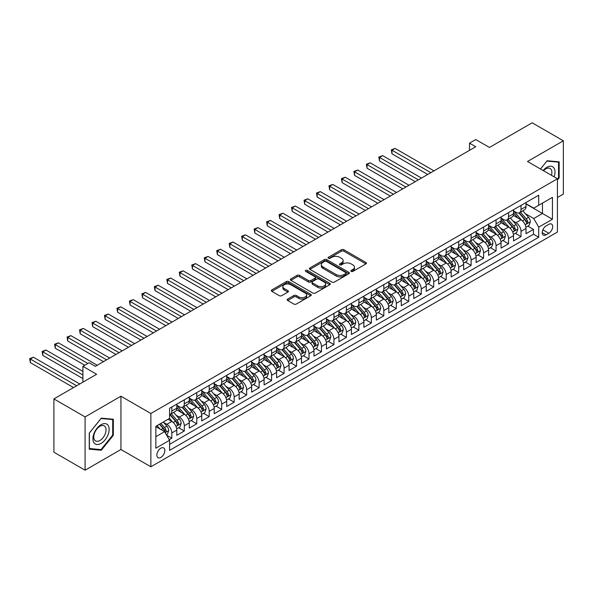 <?xml version="1.0" encoding="UTF-8"?>
<svg xmlns="http://www.w3.org/2000/svg" width="593" height="593" viewBox="0 0 593 593"><rect width="100%" height="100%" fill="white"/><g stroke="black" fill="none" stroke-linecap="round" stroke-linejoin="round"><path stroke-width="0.89" d="M351.189 271.394A1.208 0.697 0 0 0 352.902 271.394L365.911 263.885A1.735 1.001 0 0 0 366.415 263.173A1.735 1.001 0 0 0 365.911 262.469L343.873 249.749A1.735 1.001 0 0 0 341.427 249.749L328.418 257.258A1.208 0.697 0 0 0 328.062 257.755A1.208 0.697 0 0 0 328.418 258.244A1.208 0.697 0 0 0 330.138 258.244L331.821 257.273A5.537 3.195 0 0 1 339.656 257.273L341.486 258.333A5.537 3.195 0 0 1 343.11 260.594A5.537 3.195 0 0 1 341.486 262.855L339.804 263.833A1.208 0.697 0 0 0 339.448 264.322A1.208 0.697 0 0 0 339.804 264.819A1.208 0.697 0 0 0 341.516 264.819L343.199 263.848A5.537 3.195 0 0 1 351.034 263.848L352.872 264.908A5.537 3.195 0 0 1 354.495 267.169A5.537 3.195 0 0 1 352.872 269.43L351.189 270.401A1.208 0.697 0 0 0 350.834 270.897A1.208 0.697 0 0 0 351.189 271.394L351.189 270.401M160.844 457.425A5.641 3.262 120 0 0 164.535 452.452A5.641 3.262 120 0 0 163.668 447.93A5.641 3.262 120 0 0 160.844 448.204A5.641 3.262 120 0 0 157.16 453.178A5.641 3.262 120 0 0 158.027 457.7A5.641 3.262 120 0 0 160.844 457.425M287.687 299.08A1.735 1.001 0 0 0 287.182 299.784A1.735 1.001 0 0 0 287.687 300.495L293.869 304.061A1.735 1.001 0 0 0 296.315 304.061L310.762 295.722A1.735 1.001 0 0 0 311.273 295.017A1.735 1.001 0 0 0 310.762 294.306L288.732 281.586A1.735 1.001 0 0 0 286.278 281.586L271.839 289.925A1.735 1.001 0 0 0 271.327 290.637A1.735 1.001 0 0 0 271.839 291.341L279.303 295.648A1.735 1.001 0 0 0 281.749 295.648L287.931 292.082A1.735 1.001 0 0 0 288.443 291.378A1.735 1.001 0 0 0 287.931 290.666L284.232 288.532A4.633 2.676 0 0 1 282.876 286.641A4.633 2.676 0 0 1 285.73 284.173A4.633 2.676 0 0 1 290.778 284.751L305.284 293.127A4.633 2.676 0 0 1 306.64 295.017A4.633 2.676 0 0 1 303.779 297.486A4.633 2.676 0 0 1 298.739 296.908L296.315 295.507A1.735 1.001 0 0 0 293.869 295.507L287.687 299.08L287.687 300.495M557.427 197.499L563.35 194.081L563.35 140.8L532.173 122.795L489.462 147.457L475.742 139.54L469.508 143.135L475.742 146.738L95.369 366.341L89.135 362.738L82.901 366.341L82.901 382.181M85.081 416.923L85.081 470.205L120.935 449.501L120.935 396.22L85.081 416.923L53.904 398.919L96.622 374.265L82.901 366.341M120.935 396.22L150.867 413.499L557.427 178.775L557.427 232.056L150.867 466.78L150.867 413.499M563.35 140.8L527.496 161.496L557.427 178.775M331.939 282.083A1.735 1.001 0 0 0 334.385 282.083L348.832 273.744A1.735 1.001 0 0 0 349.344 273.032A1.735 1.001 0 0 0 348.832 272.328L326.802 259.608A1.735 1.001 0 0 0 324.349 259.608L309.909 267.947A1.735 1.001 0 0 0 309.398 268.651A1.735 1.001 0 0 0 309.909 269.363L331.939 282.083M306.166 271.653A1.208 0.697 0 0 1 307.396 271.824L307.396 270.386L329.797 283.321A1.735 1.001 0 0 1 330.308 284.025A1.735 1.001 0 0 1 329.797 284.729L315.35 293.068A1.735 1.001 0 0 1 312.904 293.068L290.874 280.348L290.874 278.94A1.735 1.001 0 0 0 290.362 279.644A1.735 1.001 0 0 0 290.874 280.348M290.874 278.94L297.056 275.367A1.735 1.001 0 0 1 299.502 275.367L308.434 280.526A1.735 1.001 0 0 0 310.888 280.526L314.987 278.161A1.735 1.001 0 0 0 315.491 277.45A1.735 1.001 0 0 0 314.987 276.746L305.684 271.372A1.208 0.697 0 0 1 305.328 270.882A1.208 0.697 0 0 1 306.077 270.23A1.208 0.697 0 0 1 307.396 270.386M85.081 470.205L53.904 452.2L53.904 398.919M169.235 439.695L171.822 438.197L166.648 435.21M163.698 422.498L166.833 424.299A7.057 4.069 60 0 1 171.822 432.942L176.81 430.066L176.81 435.321L184.29 431L178.619 427.723M176.173 415.293L179.301 417.101A7.057 4.069 60 0 1 184.29 425.744L189.278 422.861L189.278 428.116L196.765 423.795L191.087 420.519M188.641 408.095L191.776 409.904A7.057 4.069 60 0 1 196.765 418.539L201.753 415.663L201.753 420.919L209.233 416.597L203.562 413.321M201.116 400.898L204.244 402.699A7.057 4.069 60 0 1 209.233 411.342L214.221 408.458L214.221 413.721L221.708 409.4L216.03 406.123M213.584 393.693L216.719 395.501A7.057 4.069 60 0 1 221.708 404.144L226.696 401.261L226.696 406.516L234.176 402.195L228.498 398.919M226.059 386.495L229.187 388.304A7.057 4.069 60 0 1 234.176 396.939L239.164 394.063L239.164 399.319L246.644 394.997L240.973 391.721M238.527 379.29L241.655 381.099A7.057 4.069 60 0 1 246.644 389.742L251.632 386.858L251.632 392.121L259.119 387.8L253.441 384.523M250.995 372.093L254.13 373.901A7.057 4.069 60 0 1 259.119 382.544L264.107 379.661L264.107 384.916L271.587 380.595L265.916 377.318M263.47 364.895L266.598 366.704A7.057 4.069 60 0 1 271.587 375.339L276.575 372.463L276.575 377.719L284.062 373.397L278.384 370.121M275.938 357.69L279.073 359.499A7.057 4.069 60 0 1 284.062 368.142L289.05 365.258L289.05 370.514L296.53 366.2L290.859 362.923M288.413 350.493L291.541 352.301A7.057 4.069 60 0 1 296.53 360.944L301.518 358.061L301.518 363.316L309.005 358.995L303.327 355.718M300.881 343.295L304.016 345.104A7.057 4.069 60 0 1 309.005 353.739L313.993 350.863L313.993 356.119L321.473 351.797L315.802 348.521M313.356 336.09L316.484 337.899A7.057 4.069 60 0 1 321.473 346.542L326.461 343.658L326.461 348.914L333.948 344.6L328.27 341.323M325.824 328.893L328.959 330.701A7.057 4.069 60 0 1 333.948 339.344L338.937 336.461L338.937 341.716L346.416 337.395L340.738 334.118M338.299 321.695L341.427 323.504A7.057 4.069 60 0 1 346.416 332.139L351.404 329.263L351.404 334.519L358.884 330.197L353.213 326.921M350.767 314.49L353.895 316.299A7.057 4.069 60 0 1 358.884 324.942L363.872 322.058L363.872 327.314L371.359 323L365.681 319.723M363.235 307.293L366.37 309.101A7.057 4.069 60 0 1 371.359 317.737L376.347 314.861L376.347 320.116L383.827 315.795L378.156 312.518M375.71 300.095L378.838 301.904A7.057 4.069 60 0 1 383.827 310.539L388.815 307.663L388.815 312.919L396.302 308.597L390.624 305.321M388.178 292.89L391.313 294.699A7.057 4.069 60 0 1 396.302 303.342L401.291 300.458L401.291 305.714L408.77 301.4L403.099 298.123M400.653 285.693L403.781 287.501A7.057 4.069 60 0 1 408.77 296.137L413.758 293.261L413.758 298.516L421.245 294.195L415.567 290.918M413.121 278.495L416.256 280.296A7.057 4.069 60 0 1 421.245 288.939L426.234 286.063L426.234 291.319L433.713 286.997L428.042 283.721M425.596 271.29L428.724 273.099A7.057 4.069 60 0 1 433.713 281.742L438.701 278.858L438.701 284.114L446.181 279.8L440.51 276.523M438.064 264.093L441.199 265.901A7.057 4.069 60 0 1 446.181 274.537L451.169 271.661L451.169 276.916L458.656 272.595L452.978 269.318M450.539 256.895L453.667 258.696A7.057 4.069 60 0 1 458.656 267.339L463.644 264.463L463.644 269.719L471.124 265.397L465.453 262.121M463.007 249.69L466.135 251.499A7.057 4.069 60 0 1 471.124 260.142L476.112 257.258L476.112 262.514L483.599 258.192L477.921 254.916M475.475 242.493L478.61 244.301A7.057 4.069 60 0 1 483.599 252.937L488.588 250.061L488.588 255.316L496.067 250.995L490.396 247.718M487.95 235.295L491.078 237.096A7.057 4.069 60 0 1 496.067 245.739L501.055 242.856L501.055 248.119L508.542 243.797L502.864 240.521M500.418 228.09L503.553 229.899A7.057 4.069 60 0 1 508.542 238.542L513.531 235.658L513.531 240.914L521.01 236.592L521.01 231.337A7.057 4.069 -120 0 0 516.021 222.701L512.893 220.892M515.339 233.316L521.01 236.592M176.81 430.066A7.057 4.069 -120 0 0 171.822 421.423L168.078 419.258M189.278 422.861A7.057 4.069 -120 0 0 184.29 414.225L176.581 409.77M201.753 415.663A7.057 4.069 -120 0 0 196.765 407.02L189.048 402.565M214.221 408.458A7.057 4.069 -120 0 0 209.233 399.823L201.524 395.368M226.696 401.261A7.057 4.069 -120 0 0 221.708 392.625L213.991 388.17M239.164 394.063A7.057 4.069 -120 0 0 234.176 385.42L226.467 380.965M251.632 386.858A7.057 4.069 -120 0 0 246.644 378.223L238.935 373.768M264.107 379.661A7.057 4.069 -120 0 0 259.119 371.018L251.402 366.57M276.575 372.463A7.057 4.069 -120 0 0 271.587 363.82L263.878 359.365M289.05 365.258A7.057 4.069 -120 0 0 284.062 356.623L276.345 352.168M301.518 358.061A7.057 4.069 -120 0 0 296.53 349.418L288.821 344.97M313.993 350.863A7.057 4.069 -120 0 0 309.005 342.22L301.288 337.765M326.461 343.658A7.057 4.069 -120 0 0 321.473 335.023L313.764 330.568M338.937 336.461A7.057 4.069 -120 0 0 333.948 327.818L326.232 323.37M351.404 329.263A7.057 4.069 -120 0 0 346.416 320.62L338.699 316.165M363.872 322.058A7.057 4.069 -120 0 0 358.884 313.423L351.175 308.968M376.347 314.861A7.057 4.069 -120 0 0 371.359 306.218L363.642 301.77M388.815 307.663A7.057 4.069 -120 0 0 383.827 299.02L376.118 294.565M401.291 300.458A7.057 4.069 -120 0 0 396.302 291.823L388.585 287.368M413.758 293.261A7.057 4.069 -120 0 0 408.77 284.618L401.061 280.17M426.234 286.063A7.057 4.069 -120 0 0 421.245 277.42L413.529 272.965M438.701 278.858A7.057 4.069 -120 0 0 433.713 270.223L426.004 265.768M451.169 271.661A7.057 4.069 -120 0 0 446.181 263.018L438.472 258.57M463.644 264.463A7.057 4.069 -120 0 0 458.656 255.82L450.939 251.365M476.112 257.258A7.057 4.069 -120 0 0 471.124 248.623L463.415 244.168M488.588 250.061A7.057 4.069 -120 0 0 483.599 241.418L475.882 236.963M501.055 242.856A7.057 4.069 -120 0 0 496.067 234.22L488.358 229.765M513.531 235.658A7.057 4.069 -120 0 0 508.542 227.023L500.826 222.568M548.821 224.354L546.079 225.94A5.47 3.158 120 0 0 542.506 230.759A5.47 3.158 120 0 0 543.344 235.139A5.47 3.158 120 0 0 546.079 234.865L548.821 233.286A5.47 3.158 120 0 0 552.394 228.468A5.47 3.158 120 0 0 551.557 224.087A5.47 3.158 120 0 0 548.821 224.354M155.855 436.685L164.587 431.645L169.576 440.288L169.576 450.369L538.718 237.244L538.718 227.163L533.73 218.52L525.361 213.688M169.576 440.288L155.855 448.204L155.855 426.315L169.576 418.399L169.576 408.318L538.718 195.193L538.718 205.274L552.439 197.358L552.439 219.24L538.718 227.163M176.81 405.293L179.301 406.731A7.057 4.069 60 0 0 182.829 407.08L187.818 404.204A7.057 4.069 -120 0 0 189.278 400.972L189.278 396.939M189.278 398.096L191.776 399.534A7.057 4.069 60 0 0 195.305 399.882L200.293 397.006A7.057 4.069 -120 0 0 201.753 393.774L201.753 389.742M201.753 390.891L204.244 392.336A7.057 4.069 60 0 0 207.772 392.685L212.761 389.801A7.057 4.069 -120 0 0 214.221 386.577L214.221 382.544M214.221 383.693L216.719 385.131A7.057 4.069 60 0 0 220.24 385.48L225.229 382.604A7.057 4.069 -120 0 0 226.696 379.372L226.696 375.339M226.696 376.496L229.187 377.934A7.057 4.069 60 0 0 232.715 378.282L237.704 375.406A7.057 4.069 -120 0 0 239.164 372.174L239.164 368.142M239.164 369.291L241.655 370.736A7.057 4.069 60 0 0 245.183 371.085L250.172 368.201A7.057 4.069 -120 0 0 251.632 364.969L251.632 360.944M251.632 362.093L254.13 363.531A7.057 4.069 60 0 0 257.659 363.88L262.647 361.004A7.057 4.069 -120 0 0 264.107 357.772L264.107 353.739M264.107 354.896L266.598 356.334A7.057 4.069 60 0 0 270.126 356.682L275.115 353.799A7.057 4.069 -120 0 0 276.575 350.574L276.575 346.542M276.575 347.691L279.073 349.136A7.057 4.069 60 0 0 282.602 349.485L287.59 346.601A7.057 4.069 -120 0 0 289.05 343.369L289.05 339.337M289.05 340.493L291.541 341.931A7.057 4.069 60 0 0 295.069 342.28L300.058 339.404A7.057 4.069 -120 0 0 301.518 336.172L301.518 332.139M301.518 333.296L304.016 334.734A7.057 4.069 60 0 0 307.545 335.082L312.533 332.199A7.057 4.069 -120 0 0 313.993 328.974L313.993 324.942M313.993 326.091L316.484 327.529A7.057 4.069 60 0 0 320.012 327.885L325.001 325.001A7.057 4.069 -120 0 0 326.461 321.769L326.461 317.737M326.461 318.893L328.959 320.331A7.057 4.069 60 0 0 332.48 320.68L337.469 317.804A7.057 4.069 -120 0 0 338.937 314.572L338.937 310.539M338.937 311.696L341.427 313.134A7.057 4.069 60 0 0 344.956 313.482L349.944 310.599A7.057 4.069 -120 0 0 351.404 307.374L351.404 303.342M351.404 304.491L353.895 305.929A7.057 4.069 60 0 0 357.423 306.284L362.412 303.401A7.057 4.069 -120 0 0 363.872 300.169L363.872 296.137M363.872 297.293L366.37 298.731A7.057 4.069 60 0 0 369.899 299.08L374.887 296.204A7.057 4.069 -120 0 0 376.347 292.972L376.347 288.939M376.347 290.088L378.838 291.534A7.057 4.069 60 0 0 382.366 291.882L387.355 288.999A7.057 4.069 -120 0 0 388.815 285.774L388.815 281.742M388.815 282.891L391.313 284.329A7.057 4.069 60 0 0 394.842 284.684L399.83 281.801A7.057 4.069 -120 0 0 401.291 278.569L401.291 274.537M401.291 275.693L403.781 277.131A7.057 4.069 60 0 0 407.309 277.48L412.298 274.603A7.057 4.069 -120 0 0 413.758 271.372L413.758 267.339M413.758 268.488L416.256 269.934A7.057 4.069 60 0 0 419.777 270.282L424.766 267.399A7.057 4.069 -120 0 0 426.234 264.174L426.234 260.142M426.234 261.291L428.724 262.729A7.057 4.069 60 0 0 432.253 263.084L437.241 260.201A7.057 4.069 -120 0 0 438.701 256.969L438.701 252.937M438.701 254.093L441.199 255.531A7.057 4.069 60 0 0 444.72 255.879L449.709 253.003A7.057 4.069 -120 0 0 451.169 249.772L451.169 245.739M451.169 246.888L453.667 248.334A7.057 4.069 60 0 0 457.196 248.682L462.184 245.799A7.057 4.069 -120 0 0 463.644 242.574L463.644 238.542M463.644 239.691L466.135 241.129A7.057 4.069 60 0 0 469.663 241.477L474.652 238.601A7.057 4.069 -120 0 0 476.112 235.369L476.112 231.337M476.112 232.493L478.61 233.931A7.057 4.069 60 0 0 482.139 234.279L487.127 231.403A7.057 4.069 -120 0 0 488.588 228.172L488.588 224.139M488.588 225.288L491.078 226.734A7.057 4.069 60 0 0 494.606 227.082L499.595 224.198A7.057 4.069 -120 0 0 501.055 220.974L501.055 216.942M501.055 218.091L503.553 219.529A7.057 4.069 60 0 0 507.082 219.877L512.07 217.001A7.057 4.069 -120 0 0 513.531 213.769L513.531 209.737M169.576 444.32L533.485 234.22L533.485 229.395L525.998 233.716L525.998 228.461A7.057 4.069 -120 0 0 521.01 219.818L513.301 215.363M513.531 210.893L516.021 212.331A7.057 4.069 -120 0 0 519.55 212.679A7.057 4.069 -120 0 0 521.01 209.448L521.01 205.415M519.55 212.679L524.538 209.803A7.057 4.069 -120 0 0 525.998 206.572L525.998 202.539M171.822 407.02L171.822 411.053A7.057 4.069 60 0 1 170.361 414.285A7.057 4.069 60 0 1 169.576 414.566M170.361 414.285L175.35 411.401A7.057 4.069 -120 0 0 176.81 408.177L176.81 404.144M184.29 399.823L184.29 403.855A7.057 4.069 60 0 1 182.829 407.08M196.765 392.618L196.765 396.65A7.057 4.069 60 0 1 195.305 399.882M209.233 385.42L209.233 389.453A7.057 4.069 60 0 1 207.772 392.685M221.708 378.223L221.708 382.255A7.057 4.069 60 0 1 220.24 385.48M234.176 371.018L234.176 375.05A7.057 4.069 60 0 1 232.715 378.282M246.644 363.82L246.644 367.853A7.057 4.069 60 0 1 245.183 371.085M259.119 356.623L259.119 360.655A7.057 4.069 60 0 1 257.659 363.88M271.587 349.418L271.587 353.45A7.057 4.069 60 0 1 270.126 356.682M284.062 342.22L284.062 346.253A7.057 4.069 60 0 1 282.602 349.485M296.53 335.023L296.53 339.055A7.057 4.069 60 0 1 295.069 342.28M309.005 327.818L309.005 331.85A7.057 4.069 60 0 1 307.545 335.082M321.473 320.62L321.473 324.653A7.057 4.069 60 0 1 320.012 327.885M333.948 313.423L333.948 317.455A7.057 4.069 60 0 1 332.48 320.68M346.416 306.218L346.416 310.25A7.057 4.069 60 0 1 344.956 313.482M358.884 299.02L358.884 303.053A7.057 4.069 60 0 1 357.423 306.284M371.359 291.823L371.359 295.855A7.057 4.069 60 0 1 369.899 299.08M383.827 284.618L383.827 288.65A7.057 4.069 60 0 1 382.366 291.882M396.302 277.42L396.302 281.453A7.057 4.069 60 0 1 394.842 284.684M408.77 270.223L408.77 274.255A7.057 4.069 60 0 1 407.309 277.48M421.245 263.018L421.245 267.05A7.057 4.069 60 0 1 419.777 270.282M433.713 255.82L433.713 259.853A7.057 4.069 60 0 1 432.253 263.084M446.181 248.615L446.181 252.648A7.057 4.069 60 0 1 444.72 255.879M458.656 241.418L458.656 245.45A7.057 4.069 60 0 1 457.196 248.682M471.124 234.22L471.124 238.253A7.057 4.069 60 0 1 469.663 241.477M483.599 227.015L483.599 231.048A7.057 4.069 60 0 1 482.139 234.279M496.067 219.818L496.067 223.85A7.057 4.069 60 0 1 494.606 227.082M508.542 212.62L508.542 216.653A7.057 4.069 60 0 1 507.082 219.877M508.542 238.542L508.542 243.797M496.067 245.739L496.067 250.995M483.599 252.937L483.599 258.192M471.124 260.142L471.124 265.397M458.656 267.339L458.656 272.595M446.181 274.537L446.181 279.8M433.713 281.742L433.713 286.997M421.245 288.939L421.245 294.195M408.77 296.137L408.77 301.4M396.302 303.342L396.302 308.597M383.827 310.539L383.827 315.795M371.359 317.737L371.359 323M358.884 324.942L358.884 330.197M346.416 332.139L346.416 337.395M333.948 339.344L333.948 344.6M321.473 346.542L321.473 351.797M309.005 353.739L309.005 358.995M296.53 360.944L296.53 366.2M284.062 368.142L284.062 373.397M271.587 375.339L271.587 380.595M259.119 382.544L259.119 387.8M246.644 389.742L246.644 394.997M234.176 396.939L234.176 402.195M221.708 404.144L221.708 409.4M209.233 411.342L209.233 416.597M196.765 418.539L196.765 423.795M184.29 425.744L184.29 431M171.822 432.942L171.822 438.197M164.587 431.645L155.855 426.604M533.73 218.52L542.462 213.48L542.462 203.117L552.439 197.358M525.998 203.977L552.439 219.24M525.998 203.688L533.73 208.158L538.718 205.274M120.935 449.501L150.867 466.78M469.508 143.135L469.508 150.34M527.807 226.118L533.485 229.395M533.485 234.22L538.718 237.244M557.427 180.042L559.169 177.87L559.169 161.83L547.139 160.755L540.505 169.005L546.887 161.103L558.547 162.148L558.547 177.692L557.427 179.093M89.261 449.175L101.299 450.25L113.33 435.277L113.33 419.229L101.299 418.154L89.261 433.127L89.261 449.175M558.547 177.515L559.169 177.87M112.707 434.914L113.33 435.277M100.024 449.516L101.299 450.25M351.671 271.564L352.872 270.868A5.537 3.195 0 0 0 354.495 268.607L354.495 267.169M343.11 260.594L343.11 262.039A5.537 3.195 0 0 1 341.486 264.3L340.293 264.989M365.888 263.9L343.873 251.187A1.735 1.001 0 0 0 341.427 251.187L328.907 258.415M348.81 273.758L326.802 261.046A1.735 1.001 0 0 0 324.349 261.046L309.931 269.37L309.909 267.947M345.771 273.529A1.208 0.697 0 0 0 346.127 273.032A1.208 0.697 0 0 0 345.771 272.543L326.432 261.372A1.208 0.697 0 0 0 324.719 261.372L322.94 262.402A5.537 3.195 0 0 0 321.317 264.663A5.537 3.195 0 0 0 322.94 266.924L336.164 274.552A5.537 3.195 0 0 0 343.999 274.552L345.771 273.529L345.771 274.967A1.208 0.697 0 0 0 346.127 274.477L346.127 273.032M321.317 264.663L321.317 266.101A5.537 3.195 0 0 0 322.94 268.362L322.94 266.924M345.771 274.967L343.999 275.997A5.537 3.195 0 0 1 336.164 275.997L322.94 268.362M290.896 280.363L297.056 276.805L297.056 275.367M315.491 277.45L315.491 278.895A1.735 1.001 0 0 1 314.987 279.599L310.888 281.964A1.735 1.001 0 0 1 308.434 281.964L299.502 276.805A1.735 1.001 0 0 0 297.056 276.805M307.396 271.824L329.775 284.744M317.707 285.878A4.633 2.676 0 0 0 322.755 286.463A4.633 2.676 0 0 0 325.616 283.988A4.633 2.676 0 0 0 324.26 282.098L319.145 279.147A1.735 1.001 0 0 0 316.699 279.147L312.6 281.519A1.735 1.001 0 0 0 312.088 282.224A1.735 1.001 0 0 0 312.6 282.928L317.707 285.878L317.707 287.323A4.633 2.676 0 0 0 322.755 287.901A4.633 2.676 0 0 0 325.616 285.433L325.616 283.988M312.088 282.224L312.088 283.662A1.735 1.001 0 0 0 312.6 284.373L312.6 282.928M317.707 287.323L312.6 284.373M306.64 295.017L306.64 296.456A4.633 2.676 0 0 1 303.779 298.924A4.633 2.676 0 0 1 298.739 298.346L296.315 296.952A1.735 1.001 0 0 0 293.869 296.952L287.709 300.503M282.876 286.641L282.876 288.079A4.633 2.676 0 0 0 284.232 289.97L284.232 288.532M287.909 292.097L284.232 289.97M310.739 295.737L288.732 283.024A1.735 1.001 0 0 0 286.278 283.024L271.861 291.356L271.839 289.925M525.895 227.223L529.119 225.362L530.364 221.76A4.677 2.698 -120 0 0 528.541 217.372L522.848 210.774M521.707 220.277L514.946 212.45A13.491 7.791 -120 0 0 513.531 210.967M518 218.076L514.22 213.702A11.2 6.464 -120 0 0 513.531 212.954M433.965 170.858L395.116 148.428L391.995 150.229L391.995 153.832L427.723 174.461M518.912 212.931L524.679 219.603A4.677 2.698 60 0 1 526.347 222.827C527.044 223.769 527.548 223.479 527.837 221.96A4.677 2.698 -120 0 0 526.176 218.743L520.476 212.146M519.253 212.828L525.442 219.996A2.379 1.371 60 0 1 526.043 220.93L527.837 221.96M526.347 222.827L526.68 223.383M391.995 153.832L391.313 149.836L430.844 172.659M391.313 149.836L395.116 148.428M554.07 176.84A11.467 6.619 120 0 0 546.887 167.293A11.467 6.619 120 0 0 543.136 170.525M551.453 175.328A8.68 5.011 120 0 0 550.089 168.479A8.68 5.011 120 0 0 545.753 168.909A8.68 5.011 120 0 0 543.477 170.725M557.776 161.704L558.547 162.148M108.067 434.684A11.467 6.619 120 0 0 105.102 423.61A11.467 6.619 120 0 0 94.028 433.431A11.467 6.619 120 0 0 96.993 444.505A11.467 6.619 120 0 0 108.067 434.684M105.228 433.876A8.68 5.011 120 0 0 104.249 425.885A8.68 5.011 120 0 0 94.598 432.927A8.68 5.011 120 0 0 95.569 440.918A8.68 5.011 120 0 0 105.228 433.876M89.387 448.567L89.387 433.016L101.047 418.51L112.707 419.555L112.707 435.099L101.047 449.605L89.261 448.493M111.936 419.103L112.707 419.555M513.427 234.42L516.644 232.56L517.889 228.965A4.677 2.698 -120 0 0 516.073 224.577L510.373 217.979M509.231 227.475L502.479 219.655A13.491 7.791 -120 0 0 501.055 218.165M505.525 225.281L501.745 220.9A11.2 6.464 -120 0 0 501.055 220.151M421.49 178.056L382.641 155.633L379.527 157.427L379.527 161.029L415.256 181.658M506.444 220.136L512.204 226.808A4.677 2.698 60 0 1 513.872 230.025C514.576 230.966 515.072 230.677 515.369 229.165A4.677 2.698 -120 0 0 513.701 225.94L508.008 219.343M506.785 220.025L512.975 227.193A2.379 1.371 60 0 1 513.575 228.127L515.369 229.165M513.872 230.025L514.213 230.581M379.527 161.029L378.838 157.034L418.376 179.857M378.838 157.034L382.641 155.633M500.952 241.625L504.176 239.765L505.421 236.162A4.677 2.698 -120 0 0 503.598 231.774L497.905 225.177M496.764 234.672L490.003 226.852A13.491 7.791 -120 0 0 488.588 225.37M493.057 232.478L489.277 228.105A11.2 6.464 -120 0 0 488.588 227.349M409.022 185.261L370.173 162.83L367.052 164.632L367.052 168.227L402.788 188.856M493.969 227.334L499.736 234.005A4.677 2.698 60 0 1 501.404 237.23C502.101 238.164 502.605 237.875 502.901 236.362A4.677 2.698 -120 0 0 501.233 233.145L495.533 226.548M494.31 227.223L500.507 234.398A2.379 1.371 60 0 1 501.107 235.325L502.901 236.362M501.404 237.23L501.745 237.778M367.052 168.227L366.37 164.231L405.901 187.062M366.37 164.231L370.173 162.83M488.484 248.823L491.701 246.962L492.953 243.36A4.677 2.698 -120 0 0 491.13 238.972L485.43 232.374M484.288 241.877L477.535 234.05A13.491 7.791 -120 0 0 476.112 232.567M480.582 239.683L476.802 235.302A11.2 6.464 -120 0 0 476.112 234.554M396.547 192.458L357.705 170.028L354.584 171.829L354.584 175.432L390.313 196.061M481.501 234.531L487.261 241.21A4.677 2.698 60 0 1 488.928 244.427C489.633 245.369 490.129 245.079 490.426 243.56A4.677 2.698 -120 0 0 488.758 240.343L483.065 233.746M481.842 234.428L488.032 241.596A2.379 1.371 60 0 1 488.632 242.53L490.426 243.56M488.928 244.427L489.269 244.983M354.584 175.432L353.895 171.436L393.433 194.259M353.895 171.436L357.705 170.028M476.009 256.028L479.233 254.167L480.478 250.565A4.677 2.698 -120 0 0 478.662 246.177L472.962 239.579M471.82 249.075L465.06 241.255A13.491 7.791 -120 0 0 463.644 239.765M468.114 246.881L464.334 242.507A11.2 6.464 -120 0 0 463.644 241.751M384.079 199.656L345.23 177.233L342.117 179.027L342.117 182.629L377.845 203.258M469.033 241.736L474.793 248.408A4.677 2.698 60 0 1 476.461 251.625C477.165 252.566 477.661 252.277 477.958 250.765A4.677 2.698 -120 0 0 476.29 247.54L470.59 240.943M469.367 241.625L475.564 248.793A2.379 1.371 60 0 1 476.164 249.727L477.958 250.765M476.461 251.625L476.802 252.181M342.117 182.629L341.427 178.634L380.958 201.457M341.427 178.634L345.23 177.233M463.541 263.225L466.765 261.365L468.01 257.762A4.677 2.698 -120 0 0 466.187 253.374L460.487 246.777M459.345 256.272L452.592 248.452A13.491 7.791 -120 0 0 451.169 246.97M455.639 254.078L451.866 249.705A11.2 6.464 -120 0 0 451.169 248.949M371.603 206.861L332.762 184.43L329.641 186.232L329.641 189.834L365.37 210.456M456.558 248.934L462.325 255.605A4.677 2.698 60 0 1 463.985 258.83C464.69 259.764 465.186 259.482 465.483 257.962A4.677 2.698 -120 0 0 463.815 254.745L458.122 248.148M456.899 248.823L463.089 255.998A2.379 1.371 60 0 1 463.689 256.925L465.483 257.962M463.985 258.83L464.326 259.378M329.641 189.834L328.959 185.831L368.49 208.662M328.959 185.831L332.762 184.43M451.065 270.423L454.29 268.562L455.535 264.96A4.677 2.698 -120 0 0 453.719 260.572L448.019 253.974M446.877 263.477L440.117 255.65A13.491 7.791 -120 0 0 438.701 254.167M443.171 261.283L439.391 256.902A11.2 6.464 -120 0 0 438.701 256.154M359.136 214.058L320.287 191.628L317.173 193.429L317.173 197.032L352.902 217.661M444.09 256.132L449.85 262.81A4.677 2.698 60 0 1 451.518 266.027C452.222 266.969 452.718 266.68 453.015 265.16A4.677 2.698 -120 0 0 451.347 261.943L445.647 255.346M444.424 256.028L450.621 263.196A2.379 1.371 60 0 1 451.221 264.13L453.015 265.16M451.518 266.027L451.859 266.583M317.173 197.032L316.484 193.036L356.015 215.859M316.484 193.036L320.287 191.628M438.598 277.628L441.822 275.767L443.067 272.165A4.677 2.698 -120 0 0 441.244 267.777L435.551 261.179M434.41 270.675L427.649 262.855A13.491 7.791 -120 0 0 426.234 261.372M430.703 268.481L426.923 264.107A11.2 6.464 -120 0 0 426.234 263.351M346.668 221.256L307.819 198.833L304.698 200.634L304.698 204.229L340.426 224.858M431.615 263.336L437.382 270.008A4.677 2.698 60 0 1 439.05 273.225C439.747 274.166 440.251 273.877 440.54 272.365A4.677 2.698 -120 0 0 438.879 269.14L433.179 262.543M431.956 263.225L438.145 270.393A2.379 1.371 60 0 1 438.746 271.327L440.54 272.365M439.05 273.225L439.383 273.781M304.698 204.229L304.016 200.234L343.547 223.057M304.016 200.234L307.819 198.833M426.122 284.825L429.347 282.965L430.592 279.362A4.677 2.698 -120 0 0 428.776 274.974L423.076 268.377M421.934 277.872L415.174 270.052A13.491 7.791 -120 0 0 413.758 268.57M418.228 275.678L414.448 271.305A11.2 6.464 -120 0 0 413.758 270.549M334.193 228.461L295.344 206.03L292.23 207.832L292.23 211.434L327.959 232.056M419.147 270.534L424.907 277.205A4.677 2.698 60 0 1 426.575 280.43C427.279 281.364 427.775 281.082 428.072 279.562A4.677 2.698 -120 0 0 426.404 276.345L420.704 269.748M419.481 270.423L425.678 277.598A2.379 1.371 60 0 1 426.278 278.525L428.072 279.562M426.575 280.43L426.916 280.978M292.23 211.434L291.541 207.431L331.072 230.262M291.541 207.431L295.344 206.03M413.655 292.023L416.879 290.162L418.124 286.567A4.677 2.698 -120 0 0 416.301 282.172L410.608 275.575M409.466 285.077L402.706 277.25A13.491 7.791 -120 0 0 401.291 275.767M405.76 282.883L401.98 278.502A11.2 6.464 -120 0 0 401.291 277.754M321.725 235.658L282.876 213.228L279.755 215.029L279.755 218.632L315.483 239.261M406.672 277.732L412.439 284.41A4.677 2.698 60 0 1 414.107 287.627C414.803 288.569 415.308 288.28 415.604 286.76A4.677 2.698 -120 0 0 413.936 283.543L408.236 276.946M407.013 277.628L413.202 284.796A2.379 1.371 60 0 1 413.803 285.73L415.604 286.76M414.107 287.627L414.448 288.183M279.755 218.632L279.073 214.636L318.604 237.459M279.073 214.636L282.876 213.228M401.187 299.228L404.404 297.367L405.649 293.765A4.677 2.698 -120 0 0 403.833 289.377L398.133 282.779M396.991 292.275L390.238 284.455A13.491 7.791 -120 0 0 388.815 282.972M393.285 290.081L389.505 285.707A11.2 6.464 -120 0 0 388.815 284.951M309.249 242.856L270.401 220.433L267.287 222.234L267.287 225.829L303.016 246.458M394.204 284.936L399.964 291.608A4.677 2.698 60 0 1 401.631 294.825C402.336 295.766 402.832 295.477 403.129 293.965A4.677 2.698 -120 0 0 401.461 290.74L395.768 284.143M394.545 284.825L400.735 291.993A2.379 1.371 60 0 1 401.335 292.927L403.129 293.965M401.631 294.825L401.972 295.381M267.287 225.829L266.598 221.834L306.136 244.657M266.598 221.834L270.401 220.433M388.711 306.425L391.936 304.565L393.181 300.962A4.677 2.698 -120 0 0 391.365 296.574L385.665 289.977M384.523 299.472L377.763 291.652A13.491 7.791 -120 0 0 376.347 290.17M380.817 297.278L377.037 292.905A11.2 6.464 -120 0 0 376.347 292.149M296.782 250.061L257.933 227.63L254.812 229.432L254.812 233.034L290.548 253.656M381.729 292.134L387.496 298.805A4.677 2.698 60 0 1 389.164 302.03C389.868 302.964 390.364 302.682 390.661 301.162A4.677 2.698 -120 0 0 388.993 297.945L383.293 291.348M382.07 292.023L388.267 299.198A2.379 1.371 60 0 1 388.867 300.125L390.661 301.162M389.164 302.03L389.505 302.578M254.812 233.034L254.13 229.031L293.661 251.862M254.13 229.031L257.933 227.63M376.244 313.623L379.461 311.762L380.713 308.167A4.677 2.698 -120 0 0 378.89 303.779L373.19 297.182M372.048 306.677L365.295 298.85A13.491 7.791 -120 0 0 363.872 297.367M368.342 304.483L364.562 300.102A11.2 6.464 -120 0 0 363.872 299.354M284.306 257.258L245.465 234.828L242.344 236.629L242.344 240.232L278.073 260.861M369.261 299.332L375.028 306.01A4.677 2.698 60 0 1 376.688 309.227C377.393 310.169 377.889 309.88 378.186 308.36A4.677 2.698 -120 0 0 376.518 305.143L370.825 298.546M369.602 299.228L375.792 306.396A2.379 1.371 60 0 1 376.392 307.33L378.186 308.36M376.688 309.227L377.029 309.783M242.344 240.232L241.655 236.236L281.193 259.059M241.655 236.236L245.465 234.828M363.768 320.828L366.993 318.967L368.238 315.365A4.677 2.698 -120 0 0 366.422 310.977L360.722 304.379M359.58 313.875L352.82 306.055A13.491 7.791 -120 0 0 351.404 304.572M355.874 311.681L352.094 307.307A11.2 6.464 -120 0 0 351.404 306.551M271.839 264.456L232.99 242.033L229.876 243.834L229.876 247.429L265.605 268.058M356.793 306.537L362.553 313.208A4.677 2.698 60 0 1 364.221 316.425C364.925 317.366 365.421 317.077 365.718 315.565A4.677 2.698 -120 0 0 364.05 312.341L358.35 305.743M357.127 306.425L363.324 313.593A2.379 1.371 60 0 1 363.924 314.527L365.718 315.565M364.221 316.425L364.562 316.981M229.876 247.429L229.187 243.434L268.718 266.257M229.187 243.434L232.99 242.033M351.301 328.025L354.525 326.165L355.77 322.562A4.677 2.698 -120 0 0 353.947 318.174L348.247 311.577M347.105 321.08L340.352 313.252A13.491 7.791 -120 0 0 338.937 311.77M343.399 318.878L339.626 314.505A11.2 6.464 -120 0 0 338.937 313.749M259.363 271.661L220.522 249.23L217.401 251.032L217.401 254.634L253.129 275.263M344.318 313.734L350.085 320.405A4.677 2.698 60 0 1 351.745 323.63C352.45 324.564 352.946 324.282 353.243 322.762A4.677 2.698 -120 0 0 351.582 319.545L345.882 312.948M344.659 313.623L350.848 320.798A2.379 1.371 60 0 1 351.449 321.725L353.243 322.762M351.745 323.63L352.086 324.178M217.401 254.634L216.719 250.639L256.25 273.462M216.719 250.639L220.522 249.23M338.825 335.223L342.05 333.362L343.295 329.767A4.677 2.698 -120 0 0 341.479 325.379L335.779 318.782M334.637 328.277L327.877 320.45A13.491 7.791 -120 0 0 326.461 318.967M330.931 326.083L327.151 321.702A11.2 6.464 -120 0 0 326.461 320.954M246.896 278.858L208.047 256.428L204.933 258.229L204.933 261.832L240.662 282.461M331.85 320.932L337.61 327.61A4.677 2.698 60 0 1 339.278 330.827C339.982 331.769 340.478 331.48 340.775 329.96A4.677 2.698 -120 0 0 339.107 326.743L333.407 320.146M332.184 320.828L338.381 327.996A2.379 1.371 60 0 1 338.981 328.93L340.775 329.96M339.278 330.827L339.619 331.383M204.933 261.832L204.244 257.836L243.775 280.659M204.244 257.836L208.047 256.428M326.358 342.428L329.582 340.567L330.827 336.965A4.677 2.698 -120 0 0 329.004 332.577L323.311 325.98M322.169 335.475L315.409 327.655A13.491 7.791 -120 0 0 313.993 326.172M318.463 333.281L314.683 328.907A11.2 6.464 -120 0 0 313.993 328.151M234.428 286.063L195.579 263.633L192.458 265.434L192.458 269.029L228.186 289.658M319.375 328.137L325.142 334.808A4.677 2.698 60 0 1 326.81 338.025C327.506 338.966 328.011 338.677 328.3 337.165A4.677 2.698 -120 0 0 326.639 333.941L320.939 327.343M319.716 328.025L325.905 335.193A2.379 1.371 60 0 1 326.506 336.127L328.3 337.165M326.81 338.025L327.143 338.581M192.458 269.029L191.776 265.034L231.307 287.857M191.776 265.034L195.579 263.633M313.882 349.625L317.107 347.765L318.352 344.162A4.677 2.698 -120 0 0 316.536 339.774L310.836 333.177M309.694 342.68L302.941 334.852A13.491 7.791 -120 0 0 301.518 333.37M305.988 340.478L302.208 336.105A11.2 6.464 -120 0 0 301.518 335.356M221.952 293.261L183.104 270.831L179.99 272.632L179.99 276.234L215.719 296.863M306.907 335.334L312.667 342.005A4.677 2.698 60 0 1 314.334 345.23C315.039 346.171 315.535 345.882 315.832 344.363A4.677 2.698 -120 0 0 314.164 341.145L308.471 334.548M307.248 335.223L313.438 342.398A2.379 1.371 60 0 1 314.038 343.325L315.832 344.363M314.334 345.23L314.675 345.778M179.99 276.234L179.301 272.239L218.839 295.062M179.301 272.239L183.104 270.831M301.414 356.823L304.639 354.962L305.884 351.367A4.677 2.698 -120 0 0 304.061 346.979L298.368 340.382M297.226 349.877L290.466 342.05A13.491 7.791 -120 0 0 289.05 340.567M293.52 347.683L289.74 343.303A11.2 6.464 -120 0 0 289.05 342.554M209.485 300.458L170.636 278.035L167.515 279.829L167.515 283.432L203.243 304.061M294.432 342.539L300.199 349.21A4.677 2.698 60 0 1 301.867 352.427C302.563 353.369 303.067 353.08 303.364 351.567A4.677 2.698 -120 0 0 301.696 348.343L295.996 341.746M294.773 342.428L300.97 349.596A2.379 1.371 60 0 1 301.563 350.53L303.364 351.567M301.867 352.427L302.208 352.983M167.515 283.432L166.833 279.436L206.364 302.26M166.833 279.436L170.636 278.035M288.947 364.028L292.164 362.167L293.416 358.565A4.677 2.698 -120 0 0 291.593 354.177L285.893 347.58M284.751 357.075L277.998 349.255A13.491 7.791 -120 0 0 276.575 347.772M281.045 354.881L277.265 350.507A11.2 6.464 -120 0 0 276.575 349.751M197.009 307.663L158.168 285.233L155.047 287.034L155.047 290.629L190.776 311.258M281.964 349.737L287.724 356.408A4.677 2.698 60 0 1 289.391 359.625C290.096 360.566 290.592 360.277 290.889 358.765A4.677 2.698 -120 0 0 289.221 355.548L283.528 348.951M282.305 349.625L288.494 356.793A2.379 1.371 60 0 1 289.095 357.727L290.889 358.765M289.391 359.625L289.732 360.181M155.047 290.629L154.358 286.634L193.896 309.457M154.358 286.634L158.168 285.233M276.471 371.225L279.696 369.365L280.941 365.762A4.677 2.698 -120 0 0 279.125 361.374L273.425 354.777M272.283 364.28L265.523 356.452A13.491 7.791 -120 0 0 264.107 354.97M268.577 362.078L264.797 357.705A11.2 6.464 -120 0 0 264.107 356.956M184.542 314.861L145.693 292.431L142.572 294.232L142.572 297.834L178.308 318.463M269.489 356.934L275.256 363.605A4.677 2.698 60 0 1 276.924 366.83C277.628 367.771 278.124 367.482 278.421 365.963A4.677 2.698 -120 0 0 276.753 362.746L271.053 356.148M269.83 356.83L276.027 363.998A2.379 1.371 60 0 1 276.627 364.925L278.421 365.963M276.924 366.83L277.265 367.386M142.572 297.834L141.89 293.839L181.421 316.662M141.89 293.839L145.693 292.431M264.004 378.423L267.221 376.562L268.473 372.967A4.677 2.698 -120 0 0 266.65 368.579L260.95 361.982M259.808 371.477L253.055 363.65A13.491 7.791 -120 0 0 251.632 362.167M256.102 369.283L252.329 364.903A11.2 6.464 -120 0 0 251.632 364.154M172.066 322.058L133.225 299.635L130.104 301.429L130.104 305.032L165.832 325.661M257.021 364.139L262.788 370.81A4.677 2.698 60 0 1 264.448 374.027C265.153 374.969 265.649 374.68 265.946 373.167A4.677 2.698 -120 0 0 264.278 369.943L258.585 363.346M257.362 364.028L263.551 371.196A2.379 1.371 60 0 1 264.152 372.13L265.946 373.167M264.448 374.027L264.789 374.583M130.104 305.032L129.422 301.036L168.953 323.86M129.422 301.036L133.225 299.635M251.528 385.628L254.753 383.767L255.998 380.165A4.677 2.698 -120 0 0 254.182 375.777L248.482 369.18M247.34 378.675L240.58 370.855A13.491 7.791 -120 0 0 239.164 369.372M243.634 376.481L239.854 372.107A11.2 6.464 -120 0 0 239.164 371.351M159.599 329.263L120.75 306.833L117.636 308.634L117.636 312.229L153.365 332.858M244.553 371.337L250.313 378.008A4.677 2.698 60 0 1 251.981 381.225C252.685 382.166 253.181 381.877 253.478 380.365A4.677 2.698 -120 0 0 251.81 377.148L246.11 370.551M244.887 371.225L251.084 378.401A2.379 1.371 60 0 1 251.684 379.327L253.478 380.365M251.981 381.225L252.321 381.781M117.636 312.229L116.947 308.234L156.478 331.057M116.947 308.234L120.75 306.833M239.061 392.825L242.285 390.965L243.53 387.362A4.677 2.698 -120 0 0 241.707 382.974L236.014 376.377M234.872 385.88L228.112 378.052A13.491 7.791 -120 0 0 226.696 376.57M231.166 383.678L227.386 379.305A11.2 6.464 -120 0 0 226.696 378.556M147.131 336.461L108.282 314.031L105.161 315.832L105.161 319.434L140.889 340.063M232.078 378.534L237.845 385.205A4.677 2.698 60 0 1 239.505 388.43C240.209 389.371 240.714 389.082 241.003 387.563A4.677 2.698 -120 0 0 239.342 384.346L233.642 377.748M232.419 378.43L238.608 385.598A2.379 1.371 60 0 1 239.209 386.525L241.003 387.563M239.505 388.43L239.846 388.986M105.161 319.434L104.479 315.439L144.01 338.262M104.479 315.439L108.282 314.031M226.585 400.023L229.81 398.162L231.055 394.567A4.677 2.698 -120 0 0 229.239 390.179L223.539 383.582M222.397 393.077L215.637 385.257A13.491 7.791 -120 0 0 214.221 383.767M218.691 390.883L214.911 386.503A11.2 6.464 -120 0 0 214.221 385.754M134.655 343.658L95.807 321.236L92.693 323.029L92.693 326.632L128.422 347.261M219.61 385.739L225.37 392.41A4.677 2.698 60 0 1 227.037 395.627C227.742 396.569 228.238 396.28 228.535 394.768A4.677 2.698 -120 0 0 226.867 391.543L221.167 384.946M219.944 385.628L226.141 392.796A2.379 1.371 60 0 1 226.741 393.73L228.535 394.768M227.037 395.627L227.378 396.183M92.693 326.632L92.004 322.636L131.535 345.46M92.004 322.636L95.807 321.236M214.117 407.228L217.342 405.367L218.587 401.765A4.677 2.698 -120 0 0 216.764 397.377L211.071 390.78M209.929 400.275L203.169 392.455A13.491 7.791 -120 0 0 201.753 390.972M206.223 398.081L202.443 393.708A11.2 6.464 -120 0 0 201.753 392.951M122.188 350.863L83.339 328.433L80.218 330.234L80.218 333.829L115.946 354.458M207.135 392.937L212.902 399.608A4.677 2.698 60 0 1 214.57 402.832C215.266 403.766 215.77 403.477 216.06 401.965A4.677 2.698 -120 0 0 214.399 398.748L208.699 392.151M207.476 392.825L213.665 400.001A2.379 1.371 60 0 1 214.266 400.927L216.06 401.965M214.57 402.832L214.903 403.381M80.218 333.829L79.536 329.834L119.067 352.657M79.536 329.834L83.339 328.433M201.65 414.425L204.867 412.565L206.112 408.962A4.677 2.698 -120 0 0 204.296 404.574L198.596 397.977M197.454 407.48L190.701 399.652A13.491 7.791 -120 0 0 189.278 398.17M193.748 405.286L189.968 400.905A11.2 6.464 -120 0 0 189.278 400.156M109.712 358.061L70.863 335.631L67.75 337.432L67.75 341.034L103.478 361.663M194.667 400.134L200.427 406.813A4.677 2.698 60 0 1 202.094 410.03C202.799 410.971 203.295 410.682 203.592 409.163A4.677 2.698 -120 0 0 201.924 405.946L196.231 399.348M195.008 400.03L201.197 407.198A2.379 1.371 60 0 1 201.798 408.132L203.592 409.163M202.094 410.03L202.435 410.586M67.75 341.034L67.061 337.039L106.599 359.862M67.061 337.039L70.863 335.631M189.174 421.63L192.399 419.762L193.644 416.167A4.677 2.698 -120 0 0 191.821 411.779L186.128 405.182M184.986 414.677L178.226 406.857A13.491 7.791 -120 0 0 176.81 405.367M181.28 412.483L177.5 408.11A11.2 6.464 -120 0 0 176.81 407.354M97.245 365.258L58.396 342.836L55.275 344.629L55.275 348.232L84.769 365.258M182.192 407.339L187.959 414.01A4.677 2.698 60 0 1 189.627 417.227C190.323 418.169 190.827 417.88 191.124 416.368A4.677 2.698 -120 0 0 189.456 413.143L183.756 406.546M182.533 407.228L188.73 414.396A2.379 1.371 60 0 1 189.33 415.33L191.124 416.368M189.627 417.227L189.968 417.783M55.275 348.232L54.593 344.236L87.89 363.465M54.593 344.236L58.396 342.836M176.707 428.828L179.924 426.967L181.176 423.365A4.677 2.698 -120 0 0 179.353 418.977L173.653 412.38M172.511 421.875L169.531 418.421M168.805 419.681L168.323 419.118M82.901 371.381L45.928 350.033L42.807 351.834L42.807 355.437L82.901 378.579M169.724 414.537L175.484 421.208A4.677 2.698 60 0 1 177.151 424.432C177.856 425.366 178.352 425.085 178.649 423.565A4.677 2.698 -120 0 0 176.981 420.348L171.288 413.751M170.065 414.425L176.254 421.601A2.379 1.371 60 0 1 176.855 422.527L178.649 423.565M177.151 424.432L177.492 424.981M42.807 355.437L42.118 351.434L82.901 374.984M42.118 351.434L45.928 350.033M166.396 434.78L167.456 434.165L168.701 430.562A4.677 2.698 -120 0 0 166.885 426.174L163.297 422.023M159.947 428.969L157.056 425.626M156.337 426.886L155.855 426.33M79.781 383.982L33.453 357.231L30.339 359.032L30.339 362.634L73.547 387.585M159.428 424.254L163.016 428.413A4.677 2.698 60 0 1 164.684 431.63C165.388 432.571 165.884 432.282 166.181 430.763A4.677 2.698 -120 0 0 164.513 427.546L160.925 423.395M159.717 424.091L163.787 428.798A2.379 1.371 60 0 1 164.387 429.732L166.181 430.763M164.684 431.63L165.024 432.186M30.339 362.634L29.65 358.639L76.667 385.784M29.65 358.639L33.453 357.231M166.833 424.299L171.822 421.423M179.301 417.101L184.29 414.225M191.776 409.904L196.765 407.02M204.244 402.699L209.233 399.823M216.719 395.501L221.708 392.625M229.187 388.304L234.176 385.42M241.655 381.099L246.644 378.223M254.13 373.901L259.119 371.018M266.598 366.704L271.587 363.82M279.073 359.499L284.062 356.623M291.541 352.301L296.53 349.418M304.016 345.104L309.005 342.22M316.484 337.899L321.473 335.023M328.959 330.701L333.948 327.818M341.427 323.504L346.416 320.62M353.895 316.299L358.884 313.423M366.37 309.101L371.359 306.218M378.838 301.904L383.827 299.02M391.313 294.699L396.302 291.823M403.781 287.501L408.77 284.618M416.256 280.296L421.245 277.42M428.724 273.099L433.713 270.223M441.199 265.901L446.181 263.018M453.667 258.696L458.656 255.82M466.135 251.499L471.124 248.623M478.61 244.301L483.599 241.418M491.078 237.096L496.067 234.22M503.553 229.899L508.542 227.023M516.021 222.701L521.01 219.818M521.01 209.448L525.998 206.572M171.822 411.053L176.81 408.177M184.29 403.855L189.278 400.972M196.765 396.65L201.753 393.774M209.233 389.453L214.221 386.577M221.708 382.255L226.696 379.372M234.176 375.05L239.164 372.174M246.644 367.853L251.632 364.969M259.119 360.655L264.107 357.772M271.587 353.45L276.575 350.574M284.062 346.253L289.05 343.369M296.53 339.055L301.518 336.172M309.005 331.85L313.993 328.974M321.473 324.653L326.461 321.769M333.948 317.455L338.937 314.572M346.416 310.25L351.404 307.374M358.884 303.053L363.872 300.169M371.359 295.855L376.347 292.972M383.827 288.65L388.815 285.774M396.302 281.453L401.291 278.569M408.77 274.255L413.758 271.372M421.245 267.05L426.234 264.174M433.713 259.853L438.701 256.969M446.181 252.648L451.169 249.772M458.656 245.45L463.644 242.574M471.124 238.253L476.112 235.369M483.599 231.048L488.588 228.172M496.067 223.85L501.055 220.974M508.542 216.653L513.531 213.769M521.01 231.337L525.998 228.461M542.84 229.832L548.821 233.286M542.21 232.634L546.079 234.865M352.872 270.868L352.872 269.43M339.804 264.819L339.804 263.833M341.486 264.3L341.486 262.855M328.418 258.244L328.418 257.258M341.427 251.187L341.427 249.749M343.873 251.187L343.873 249.749M365.911 263.885L365.911 262.469M324.349 261.046L324.349 259.608M326.802 261.046L326.802 259.608M348.832 273.744L348.832 272.328M336.164 275.997L336.164 274.552M343.999 275.997L343.999 274.552M299.502 276.805L299.502 275.367M308.434 281.964L308.434 280.526M310.888 281.964L310.888 280.526M314.987 279.599L314.987 278.161M329.797 284.729L329.797 283.321M293.869 296.952L293.869 295.507M296.315 296.952L296.315 295.507M298.739 298.346L298.739 296.908M287.931 292.082L287.931 290.666M286.278 283.024L286.278 281.586M288.732 283.024L288.732 281.586M310.762 295.722L310.762 294.306M525.183 224.829L530.335 221.856M514.946 212.45L515.591 212.079M526.176 218.743L528.541 217.372M522.448 220.892L524.679 219.603M512.708 232.026L517.859 229.054M502.479 219.655L503.116 219.284M513.701 225.94L516.073 224.577M509.98 228.09L512.204 226.808M500.24 239.224L505.392 236.251M490.003 226.852L490.648 226.482M501.233 233.145L503.598 231.774M497.505 235.295L499.736 234.005M487.765 246.429L492.916 243.456M477.535 234.05L478.173 233.679M488.758 240.343L491.13 238.972M485.037 242.493L487.261 241.21M475.297 253.626L480.449 250.654M465.06 241.255L465.705 240.884M476.29 247.54L478.662 246.177M472.562 249.69L474.793 248.408M462.829 260.831L467.981 257.851M452.592 248.452L453.23 248.082M463.815 254.745L466.187 253.374M460.094 256.895L462.325 255.605M450.354 268.029L455.506 265.056M440.117 255.65L440.762 255.279M451.347 261.943L453.719 260.572M447.619 264.093L449.85 262.81M437.886 275.226L443.038 272.254M427.649 262.855L428.294 262.484M438.879 269.14L441.244 267.777M435.151 271.298L437.382 270.008M425.411 282.431L430.562 279.451M415.174 270.052L415.819 269.682M426.404 276.345L428.776 274.974M422.683 278.495L424.907 277.205M412.943 289.629L418.095 286.656M402.706 277.25L403.351 276.879M413.936 283.543L416.301 282.172M410.208 285.693L412.439 284.41M400.468 296.826L405.619 293.854M390.238 284.455L390.876 284.084M401.461 290.74L403.833 289.377M397.74 292.898L399.964 291.608M388 304.031L393.152 301.051M377.763 291.652L378.408 291.282M388.993 297.945L391.365 296.574M385.265 300.095L387.496 298.805M375.532 311.229L380.676 308.256M365.295 298.85L365.933 298.479M376.518 305.143L378.89 303.779M372.797 307.293L375.028 306.01M363.057 318.426L368.209 315.454M352.82 306.055L353.465 305.684M364.05 312.341L366.422 310.977M360.322 314.498L362.553 313.208M350.589 325.631L355.741 322.651M340.352 313.252L340.99 312.882M351.582 319.545L353.947 318.174M347.854 321.695L350.085 320.405M338.114 332.829L343.265 329.856M327.877 320.45L328.522 320.079M339.107 326.743L341.479 325.379M335.379 328.893L337.61 327.61M325.646 340.026L330.798 337.054M315.409 327.655L316.054 327.284M326.639 333.941L329.004 332.577M322.911 336.098L325.142 334.808M313.171 347.231L318.322 344.251M302.941 334.852L303.579 334.482M314.164 341.145L316.536 339.774M310.443 343.295L312.667 342.005M300.703 354.429L305.855 351.456M290.466 342.05L291.111 341.679M301.696 348.343L304.061 346.979M297.968 350.493L300.199 349.21M288.228 361.626L293.379 358.654M277.998 349.255L278.636 348.884M289.221 355.548L291.593 354.177M285.5 357.698L287.724 356.408M275.76 368.831L280.912 365.859M265.523 356.452L266.168 356.082M276.753 362.746L279.125 361.374M273.025 364.895L275.256 363.605M263.292 376.029L268.444 373.056M253.055 363.65L253.693 363.279M264.278 369.943L266.65 368.579M260.557 372.093L262.788 370.81M250.817 383.226L255.968 380.254M240.58 370.855L241.225 370.484M251.81 377.148L254.182 375.777M248.082 379.298L250.313 378.008M238.349 390.431L243.501 387.459M228.112 378.052L228.757 377.682M239.342 384.346L241.707 382.974M235.614 386.495L237.845 385.205M225.874 397.629L231.025 394.656M215.637 385.257L216.282 384.879M226.867 391.543L229.239 390.179M223.146 393.693L225.37 392.41M213.406 404.826L218.558 401.854M203.169 392.455L203.814 392.084M214.399 398.748L216.764 397.377M210.671 400.898L212.902 399.608M200.931 412.031L206.082 409.059M190.701 399.652L191.339 399.282M201.924 405.946L204.296 404.574M198.203 408.095L200.427 406.813M188.463 419.229L193.614 416.256M178.226 406.857L178.871 406.487M189.456 413.143L191.821 411.779M185.728 415.293L187.959 414.01M175.988 426.434L181.139 423.454M176.981 420.348L179.353 418.977M173.26 422.498L175.484 421.208M165.18 432.675L168.671 430.659M164.513 427.546L166.885 426.174M160.999 429.577L163.016 428.413"/></g></svg>
